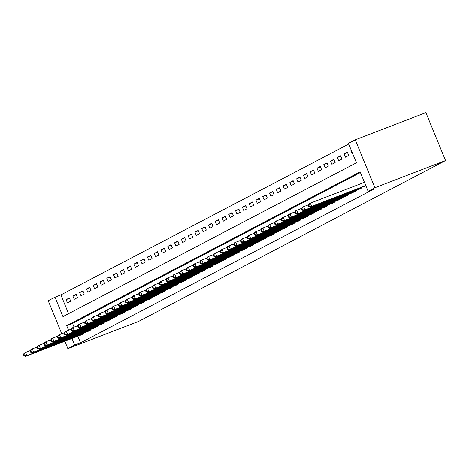 <?xml version="1.0" encoding="UTF-8"?>
<svg xmlns="http://www.w3.org/2000/svg" width="469" height="469" viewBox="0 0 469 469"><rect width="100%" height="100%" fill="white"/><g stroke="black" fill="none" stroke-linecap="round" stroke-linejoin="round"><path stroke-width="0.7" d="M61.756 333.758L48.213 300.74L54.996 297.182L62.963 316.61L356.434 162.79L348.467 143.367L355.25 139.809L425.899 112.63L445.55 160.539L138.519 321.47L67.864 348.649L74.647 345.096L80.533 342.833L374.004 189.013L368.118 191.276L360.151 171.853L66.68 325.674L68.538 330.205M348.743 144.042L60.882 294.919L54.996 297.182M60.882 294.919L68.574 313.667M67.448 302.886L70.702 301.18L69.371 297.944L66.117 299.65L67.448 302.886M74.225 299.333L77.479 297.627L76.154 294.391L72.9 296.097L74.225 299.333M81.008 295.781L84.262 294.075L82.937 290.833L79.677 292.539L81.008 295.781M87.785 292.222L91.045 290.516L89.714 287.28L86.46 288.986L87.785 292.222M94.568 288.67L97.822 286.964L96.497 283.727L93.243 285.433L94.568 288.67M101.351 285.117L104.605 283.411L103.274 280.175L100.02 281.881L101.351 285.117M108.128 281.564L111.388 279.858L110.057 276.616L106.803 278.322L108.128 281.564M114.911 278.006L118.165 276.3L116.84 273.064L113.586 274.77L114.911 278.006M121.694 274.453L124.947 272.747L123.617 269.511L120.363 271.217L121.694 274.453M128.471 270.9L131.725 269.194L130.4 265.958L127.146 267.664L128.471 270.9M135.254 267.348L138.507 265.642L137.183 262.4L133.923 264.106L135.254 267.348M142.037 263.789L145.29 262.083L143.96 258.847L140.706 260.553L142.037 263.789M148.814 260.236L152.067 258.53L150.742 255.294L147.489 257L148.814 260.236M155.597 256.684L158.85 254.978L157.525 251.742L154.266 253.448L155.597 256.684M162.374 253.131L165.633 251.425L164.302 248.183L161.049 249.889L162.374 253.131M169.157 249.572L172.41 247.867L171.085 244.63L167.832 246.336L169.157 249.572M175.939 246.02L179.193 244.314L177.862 241.078L174.609 242.784L175.939 246.02M182.717 242.467L185.976 240.761L184.645 237.525L181.392 239.231L182.717 242.467M189.499 238.914L192.753 237.208L191.428 233.972L188.169 235.678L189.499 238.914M196.282 235.362L199.536 233.656L198.205 230.414L194.952 232.12L196.282 235.362M203.059 231.803L206.313 230.097L204.988 226.861L201.734 228.567L203.059 231.803M209.842 228.251L213.096 226.545L211.771 223.308L208.512 225.014L209.842 228.251M216.625 224.698L219.879 222.992L218.548 219.756L215.294 221.462L216.625 224.698M223.402 221.145L226.656 219.439L225.331 216.197L222.077 217.903L223.402 221.145M230.185 217.587L233.439 215.881L232.108 212.645L228.854 214.351L230.185 217.587M236.962 214.034L240.222 212.328L238.891 209.092L235.637 210.798L236.962 214.034M243.745 210.481L246.999 208.775L245.674 205.539L242.42 207.245L243.745 210.481M250.528 206.929L253.782 205.223L252.451 201.981L249.197 203.687L250.528 206.929M257.305 203.37L260.559 201.664L259.234 198.428L255.98 200.134L257.305 203.37M264.088 199.817L267.342 198.111L266.017 194.875L262.757 196.581L264.088 199.817M270.871 196.265L274.125 194.559L272.794 191.323L269.54 193.029L270.871 196.265M277.648 192.712L280.902 191.006L279.577 187.764L276.323 189.47L277.648 192.712M284.431 189.154L287.685 187.448L286.36 184.211L283.1 185.917L284.431 189.154M291.208 185.601L294.468 183.895L293.137 180.659L289.883 182.365L291.208 185.601M297.991 182.048L301.245 180.342L299.92 177.106L296.666 178.812L297.991 182.048M304.774 178.496L308.027 176.79L306.697 173.553L303.443 175.259L304.774 178.496M311.551 174.937L314.81 173.231L313.48 169.995L310.226 171.701L311.551 174.937M318.334 171.384L321.587 169.678L320.263 166.442L317.009 168.148L318.334 171.384M325.117 167.832L328.37 166.126L327.04 162.89L323.786 164.596L325.117 167.832M331.894 164.279L335.147 162.573L333.822 159.337L330.569 161.043L331.894 164.279M338.677 160.726L341.93 159.02L340.605 155.778L337.346 157.484L338.677 160.726M345.46 157.168L348.713 155.462L347.382 152.226L344.129 153.932L345.46 157.168M351.263 150.191L350.912 150.379L352.237 153.615L352.594 153.427M360.426 172.528L72.566 323.411L74.09 327.122M77.831 336.238L80.533 342.833M80.674 335.147L83.98 333.553L83.758 333.013M87.457 331.589L90.757 330L90.535 329.461M94.24 328.036L97.54 326.447L97.318 325.908M101.017 324.484L104.317 322.889L104.1 322.35M107.8 320.931L111.1 319.336L110.877 318.797M114.583 317.372L117.883 315.784L117.66 315.244M121.36 313.82L124.66 312.231L124.443 311.692M128.143 310.267L131.443 308.672L131.22 308.139M134.92 306.714L138.226 305.12L138.003 304.58M141.702 303.156L145.003 301.567L144.786 301.028M148.485 299.603L151.786 298.014L151.563 297.475M155.262 296.05L158.569 294.456L158.346 293.922M162.045 292.498L165.346 290.903L165.123 290.364M168.828 288.945L172.129 287.35L171.906 286.811M175.605 285.387L178.906 283.798L178.689 283.258M182.388 281.834L185.689 280.245L185.466 279.706M189.165 278.281L192.472 276.687L192.249 276.147M195.948 274.728L199.249 273.134L199.032 272.595M202.731 271.17L206.032 269.581L205.809 269.042M209.508 267.617L212.815 266.029L212.592 265.489M216.291 264.065L219.592 262.47L219.369 261.931M223.074 260.512L226.375 258.917L226.152 258.378M229.851 256.953L233.152 255.365L232.935 254.825M236.634 253.401L239.935 251.812L239.712 251.273M243.417 249.848L246.717 248.253L246.495 247.714M250.194 246.295L253.495 244.701L253.278 244.161M256.977 242.737L260.277 241.148L260.055 240.609M263.754 239.184L267.06 237.595L266.838 237.056M270.537 235.631L273.837 234.037L273.62 233.503M277.32 232.079L280.62 230.484L280.398 229.945M284.097 228.52L287.403 226.932L287.18 226.392M290.88 224.968L294.18 223.379L293.957 222.839M297.663 221.415L300.963 219.826L300.74 219.287M304.44 217.862L307.74 216.268L307.523 215.728M311.223 214.31L314.523 212.715L314.3 212.176M318 210.751L321.306 209.162L321.083 208.623M324.783 207.198L328.083 205.61L327.866 205.07M331.565 203.646L334.866 202.051L334.643 201.512M338.342 200.093L341.649 198.498L341.426 197.959M345.125 196.534L348.426 194.946L348.203 194.406M351.908 192.982L355.209 191.393L354.986 190.854M358.685 189.429L361.986 187.834L361.769 187.295M365.468 185.876L365.873 185.8M368.118 191.276L374.895 187.723L445.55 160.539M374.895 187.723L355.25 139.809M64.828 341.244L67.864 348.649M71.945 338.507L74.647 345.096M72.566 323.411L66.68 325.674M69.535 298.337L66.117 299.65M351.281 150.232L350.912 150.379M347.547 152.618L344.129 153.932M340.764 156.171L337.346 157.484M333.981 159.724L330.569 161.043M327.204 163.282L323.786 164.596M320.421 166.835L317.009 168.148M313.638 170.388L310.226 171.701M306.861 173.94L303.443 175.259M300.078 177.499L296.666 178.812M293.301 181.052L289.883 182.365M286.518 184.604L283.1 185.917M279.735 188.157L276.323 189.47M272.958 191.715L269.54 193.029M266.175 195.268L262.757 196.581M259.392 198.821L255.98 200.134M252.615 202.374L249.197 203.687M245.832 205.926L242.42 207.245M239.055 209.485L235.637 210.798M232.272 213.037L228.854 214.351M225.489 216.59L222.077 217.903M218.712 220.143L215.294 221.462M211.929 223.701L208.512 225.014M205.146 227.254L201.734 228.567M198.369 230.807L194.952 232.12M191.587 234.359L188.169 235.678M184.804 237.918L181.392 239.231M178.027 241.471L174.609 242.784M171.244 245.023L167.832 246.336M164.467 248.576L161.049 249.889M157.684 252.134L154.266 253.448M150.901 255.687L147.489 257M144.124 259.24L140.706 260.553M137.341 262.792L133.923 264.106M130.558 266.351L127.146 267.664M123.781 269.904L120.363 271.217M116.998 273.456L113.586 274.77M110.221 277.009L106.803 278.322M103.438 280.562L100.02 281.881M96.655 284.12L93.243 285.433M89.878 287.673L86.46 288.986M83.095 291.226L79.677 292.539M76.312 294.778L72.9 296.097M23.45 354.482L23.983 355.778L24.523 355.49L23.995 354.195L23.45 354.482L24.177 353.134L25.531 352.424L26.862 355.66L83.095 334.016M24.523 355.49L26.862 355.66L25.502 356.37L81.606 334.796M23.995 354.195L25.531 352.424L30.444 350.536M23.983 355.778L25.502 356.37M30.233 350.929L30.761 352.225L31.306 351.938L30.772 350.642L30.233 350.929L30.954 349.581L32.314 348.872L33.639 352.108L89.878 330.463M31.306 351.938L33.639 352.108L32.285 352.817L88.389 331.243M30.772 350.642L32.314 348.872L37.221 346.978M30.761 352.225L32.285 352.817M37.01 347.371L37.543 348.666L38.083 348.385L37.555 347.089L37.01 347.371L37.737 346.028L39.091 345.313L40.422 348.555L96.655 326.911M38.083 348.385L40.422 348.555L39.068 349.264L95.166 327.69M37.555 347.089L39.091 345.313L44.004 343.425M37.543 348.666L39.068 349.264M43.793 343.818L44.321 345.114L44.866 344.832L44.332 343.537L43.793 343.818L44.52 342.47L45.874 341.76L47.199 344.996L103.438 323.352M44.866 344.832L47.199 344.996L45.845 345.712L101.949 324.132M44.332 343.537L45.874 341.76L50.787 339.873M44.321 345.114L45.845 345.712M50.576 340.265L51.103 341.561L51.649 341.274L51.115 339.984L50.576 340.265L51.297 338.917L52.657 338.208L53.982 341.444L110.221 319.799M51.649 341.274L53.982 341.444L52.628 342.153L108.726 320.579M51.115 339.984L52.657 338.208L57.564 336.32M51.103 341.561L52.628 342.153M57.353 336.713L57.886 338.008L58.426 337.721L57.898 336.425L57.353 336.713L58.08 335.364L59.434 334.655L60.765 337.891L116.998 316.247M58.426 337.721L60.765 337.891L59.405 338.6L115.509 317.026M57.898 336.425L59.434 334.655L64.347 332.761M57.886 338.008L59.405 338.6M64.136 333.16L64.663 334.45L65.209 334.168L64.675 332.873L64.136 333.16L64.863 331.812L66.217 331.102L67.542 334.338L123.781 312.694M65.209 334.168L67.542 334.338L66.188 335.048L122.292 313.474M64.675 332.873L66.217 331.102L71.13 329.209M64.663 334.45L66.188 335.048M70.913 329.601L71.446 330.897L71.992 330.616L71.458 329.32L70.913 329.601L71.64 328.259L73 327.544L74.325 330.786L130.558 309.135M71.992 330.616L74.325 330.786L72.971 331.495L129.069 309.921M71.458 329.32L73 327.544L77.907 325.656M71.446 330.897L72.971 331.495M77.696 326.049L78.229 327.344L78.769 327.057L78.241 325.767L77.696 326.049L78.423 324.7L79.777 323.991L81.108 327.227L137.341 305.583M78.769 327.057L81.108 327.227L79.748 327.942L135.852 306.363M78.241 325.767L79.777 323.991L84.69 322.103M78.229 327.344L79.748 327.942M84.479 322.496L85.006 323.792L85.551 323.504L85.018 322.209L84.479 322.496L85.2 321.148L86.56 320.438L87.885 323.674L144.124 302.03M85.551 323.504L87.885 323.674L86.531 324.384L142.635 302.81M85.018 322.209L86.56 320.438L91.467 318.551M85.006 323.792L86.531 324.384M91.256 318.943L91.789 320.233L92.329 319.952L91.801 318.656L91.256 318.943L91.983 317.595L93.337 316.886L94.668 320.122L150.901 298.477M92.329 319.952L94.668 320.122L93.313 320.831L149.412 299.257M91.801 318.656L93.337 316.886L98.25 314.992M91.789 320.233L93.313 320.831M98.039 315.385L98.572 316.681L99.111 316.399L98.578 315.104L98.039 315.385L98.766 314.042L100.12 313.327L101.451 316.569L157.684 294.919M99.111 316.399L101.451 316.569L100.09 317.279L156.195 295.704M98.578 315.104L100.12 313.327L105.033 311.439M98.572 316.681L100.09 317.279M104.822 311.832L105.349 313.128L105.894 312.846L105.361 311.551L104.822 311.832L105.543 310.484L106.903 309.774L108.228 313.011L164.467 291.366M105.894 312.846L108.228 313.011L106.873 313.726L162.972 292.146M105.361 311.551L106.903 309.774L111.81 307.887M105.349 313.128L106.873 313.726M111.599 308.28L112.132 309.575L112.671 309.288L112.144 307.992L111.599 308.28L112.326 306.931L113.68 306.222L115.011 309.458L171.244 287.814M112.671 309.288L115.011 309.458L113.65 310.167L169.755 288.593M112.144 307.992L113.68 306.222L118.593 304.334M112.132 309.575L113.65 310.167M118.381 304.727L118.909 306.023L119.454 305.735L118.921 304.44L118.381 304.727L119.108 303.379L120.463 302.669L121.788 305.905L178.027 284.261M119.454 305.735L121.788 305.905L120.433 306.615L176.537 285.041M118.921 304.44L120.463 302.669L125.375 300.776M118.909 306.023L120.433 306.615M125.159 301.168L125.692 302.464L126.237 302.183L125.704 300.887L125.159 301.168L125.885 299.826L127.246 299.111L128.57 302.353L184.809 280.702M126.237 302.183L128.57 302.353L127.216 303.062L183.315 281.488M125.704 300.887L127.246 299.111L132.152 297.223M125.692 302.464L127.216 303.062M131.941 297.616L132.475 298.911L133.014 298.63L132.487 297.334L131.941 297.616L132.668 296.267L134.023 295.558L135.353 298.794L191.587 277.15M133.014 298.63L135.353 298.794L133.993 299.509L190.097 277.929M132.487 297.334L134.023 295.558L138.935 293.67M132.475 298.911L133.993 299.509M138.724 294.063L139.252 295.359L139.797 295.071L139.264 293.776L138.724 294.063L139.451 292.715L140.806 292.005L142.13 295.241L198.369 273.597M139.797 295.071L142.13 295.241L140.776 295.951L196.88 274.377M139.264 293.776L140.806 292.005L145.712 290.118M139.252 295.359L140.776 295.951M145.501 290.51L146.035 291.806L146.574 291.519L146.047 290.223L145.501 290.51L146.228 289.162L147.583 288.453L148.913 291.689L205.146 270.044M146.574 291.519L148.913 291.689L147.559 292.398L203.657 270.824M146.047 290.223L147.583 288.453L152.495 286.559M146.035 291.806L147.559 292.398M152.284 286.952L152.818 288.247L153.357 287.966L152.83 286.67L152.284 286.952L153.011 285.609L154.365 284.894L155.696 288.136L211.929 266.486M153.357 287.966L155.696 288.136L154.336 288.845L210.44 267.271M152.83 286.67L154.365 284.894L159.278 283.006M152.818 288.247L154.336 288.845M159.067 283.399L159.595 284.695L160.14 284.413L159.607 283.118L159.067 283.399L159.788 282.051L161.148 281.341L162.473 284.577L218.712 262.933M160.14 284.413L162.473 284.577L161.119 285.293L217.223 263.713M159.607 283.118L161.148 281.341L166.055 279.454M159.595 284.695L161.119 285.293M165.844 279.846L166.378 281.142L166.917 280.855L166.389 279.559L165.844 279.846L166.571 278.498L167.925 277.789L169.256 281.025L225.489 259.38M166.917 280.855L169.256 281.025L167.902 281.734L224 260.16M166.389 279.559L167.925 277.789L172.838 275.901M166.378 281.142L167.902 281.734M172.627 276.294L173.155 277.589L173.7 277.302L173.167 276.007L172.627 276.294L173.354 274.945L174.708 274.236L176.033 277.472L232.272 255.828M173.7 277.302L176.033 277.472L174.679 278.181L230.783 256.607M173.167 276.007L174.708 274.236L179.621 272.342M173.155 277.589L174.679 278.181M179.41 272.741L179.938 274.031L180.483 273.749L179.949 272.454L179.41 272.741L180.131 271.393L181.491 270.683L182.816 273.919L239.055 252.275M180.483 273.749L182.816 273.919L181.462 274.629L237.56 253.055M179.949 272.454L181.491 270.683L186.398 268.79M179.938 274.031L181.462 274.629M186.187 269.183L186.721 270.478L187.26 270.197L186.732 268.901L186.187 269.183L186.914 267.84L188.268 267.125L189.599 270.361L245.832 248.717M187.26 270.197L189.599 270.361L188.239 271.076L244.343 249.502M186.732 268.901L188.268 267.125L193.181 265.237M186.721 270.478L188.239 271.076M192.97 265.63L193.498 266.925L194.043 266.638L193.509 265.348L192.97 265.63L193.697 264.282L195.051 263.572L196.376 266.808L252.615 245.164M194.043 266.638L196.376 266.808L195.022 267.518L251.126 245.944M193.509 265.348L195.051 263.572L199.964 261.684M193.498 266.925L195.022 267.518M199.747 262.077L200.281 263.373L200.826 263.086L200.292 261.79L199.747 262.077L200.474 260.729L201.834 260.019L203.159 263.256L259.392 241.611M200.826 263.086L203.159 263.256L201.805 263.965L257.903 242.391M200.292 261.79L201.834 260.019L206.741 258.132M200.281 263.373L201.805 263.965M206.53 258.525L207.064 259.814L207.603 259.533L207.075 258.237L206.53 258.525L207.257 257.176L208.611 256.467L209.942 259.703L266.175 238.059M207.603 259.533L209.942 259.703L208.582 260.412L264.686 238.838M207.075 258.237L208.611 256.467L213.524 254.573M207.064 259.814L208.582 260.412M213.313 254.966L213.841 256.262L214.386 255.98L213.852 254.685L213.313 254.966L214.034 253.623L215.394 252.908L216.719 256.15L272.958 234.5M214.386 255.98L216.719 256.15L215.365 256.86L271.469 235.286M213.852 254.685L215.394 252.908L220.301 251.021M213.841 256.262L215.365 256.86M220.09 251.413L220.623 252.709L221.163 252.422L220.635 251.132L220.09 251.413L220.817 250.065L222.171 249.356L223.502 252.592L279.735 230.947M221.163 252.422L223.502 252.592L222.148 253.307L278.246 231.727M220.635 251.132L222.171 249.356L227.084 247.468M220.623 252.709L222.148 253.307M226.873 247.861L227.406 249.156L227.946 248.869L227.412 247.573L226.873 247.861L227.6 246.512L228.954 245.803L230.285 249.039L286.518 227.395M227.946 248.869L230.285 249.039L228.925 249.748L285.029 228.174M227.412 247.573L228.954 245.803L233.867 243.915M227.406 249.156L228.925 249.748M233.656 244.308L234.183 245.604L234.729 245.316L234.195 244.021L233.656 244.308L234.377 242.96L235.737 242.25L237.062 245.486L293.301 223.842M234.729 245.316L237.062 245.486L235.708 246.196L291.806 224.622M234.195 244.021L235.737 242.25L240.644 240.357M234.183 245.604L235.708 246.196M240.433 240.749L240.966 242.045L241.506 241.764L240.978 240.468L240.433 240.749L241.16 239.407L242.514 238.692L243.845 241.934L300.078 220.283M241.506 241.764L243.845 241.934L242.485 242.643L298.589 221.069M240.978 240.468L242.514 238.692L247.427 236.804M240.966 242.045L242.485 242.643M247.216 237.197L247.743 238.492L248.289 238.211L247.755 236.915L247.216 237.197L247.943 235.848L249.297 235.139L250.622 238.375L306.861 216.731M248.289 238.211L250.622 238.375L249.268 239.09L305.372 217.51M247.755 236.915L249.297 235.139L254.21 233.251M247.743 238.492L249.268 239.09M253.993 233.644L254.526 234.94L255.072 234.652L254.538 233.357L253.993 233.644L254.72 232.296L256.08 231.586L257.405 234.822L313.644 213.178M255.072 234.652L257.405 234.822L256.051 235.532L312.149 213.958M254.538 233.357L256.08 231.586L260.987 229.699M254.526 234.94L256.051 235.532M260.776 230.091L261.309 231.387L261.849 231.1L261.321 229.804L260.776 230.091L261.503 228.743L262.857 228.034L264.188 231.27L320.421 209.625M261.849 231.1L264.188 231.27L262.828 231.979L318.932 210.405M261.321 229.804L262.857 228.034L267.77 226.14M261.309 231.387L262.828 231.979M267.559 226.533L268.086 227.828L268.631 227.547L268.098 226.251L267.559 226.533L268.286 225.19L269.64 224.475L270.965 227.717L327.204 206.067M268.631 227.547L270.965 227.717L269.611 228.426L325.715 206.852M268.098 226.251L269.64 224.475L274.547 222.587M268.086 227.828L269.611 228.426M274.336 222.98L274.869 224.276L275.414 223.994L274.881 222.699L274.336 222.98L275.063 221.632L276.417 220.922L277.748 224.159L333.981 202.514M275.414 223.994L277.748 224.159L276.393 224.874L332.492 203.294M274.881 222.699L276.417 220.922L281.33 219.035M274.869 224.276L276.393 224.874M281.119 219.428L281.652 220.723L282.191 220.436L281.664 219.14L281.119 219.428L281.846 218.079L283.2 217.37L284.531 220.606L340.764 198.962M282.191 220.436L284.531 220.606L283.17 221.315L339.275 199.741M281.664 219.14L283.2 217.37L288.113 215.482M281.652 220.723L283.17 221.315M287.902 215.875L288.429 217.17L288.974 216.883L288.441 215.588L287.902 215.875L288.623 214.526L289.983 213.817L291.308 217.053L347.547 195.409M288.974 216.883L291.308 217.053L289.953 217.763L346.058 196.189M288.441 215.588L289.983 213.817L294.89 211.924M288.429 217.17L289.953 217.763M294.679 212.316L295.212 213.612L295.751 213.331L295.224 212.035L294.679 212.316L295.406 210.974L296.76 210.259L298.091 213.501L354.324 191.856M295.751 213.331L298.091 213.501L296.736 214.21L352.835 192.636M295.224 212.035L296.76 210.259L301.673 208.371M295.212 213.612L296.736 214.21M301.461 208.764L301.989 210.059L302.534 209.778L302.001 208.482L301.461 208.764L302.188 207.421L303.543 206.706L304.868 209.942L361.107 188.298M302.534 209.778L304.868 209.942L303.513 210.657L359.617 189.077M302.001 208.482L303.543 206.706L308.455 204.818M301.989 210.059L303.513 210.657M308.244 205.211L308.772 206.507L309.317 206.219L308.784 204.93L308.244 205.211L308.965 203.863L310.326 203.153L311.651 206.389L365.773 185.566M309.317 206.219L311.651 206.389L310.296 207.099L365.843 185.73M308.784 204.93L310.326 203.153L364.448 182.33M308.772 206.507L310.296 207.099M82.438 334.28L82.169 333.623M82.919 334.086L82.655 333.441M89.221 330.721L88.952 330.07M89.696 330.534L89.432 329.883M95.998 327.169L95.735 326.518M96.479 326.981L96.215 326.33M102.781 323.616L102.512 322.959M103.262 323.428L102.992 322.778M109.564 320.063L109.295 319.407M110.039 319.87L109.775 319.225M116.341 316.505L116.078 315.854M116.822 316.317L116.558 315.666M123.124 312.952L122.855 312.301M123.605 312.764L123.335 312.114M129.907 309.399L129.637 308.749M130.382 309.212L130.118 308.561M136.684 305.847L136.42 305.19M137.165 305.653L136.901 305.008M143.467 302.288L143.197 301.637M143.948 302.1L143.678 301.456M150.25 298.735L149.98 298.085M150.725 298.548L150.461 297.897M157.027 295.183L156.757 294.532M157.508 294.995L157.238 294.344M163.81 291.63L163.54 290.973M164.285 291.437L164.021 290.792M170.587 288.077L170.323 287.421M171.068 287.884L170.804 287.239M177.37 284.519L177.1 283.868M177.851 284.331L177.581 283.681M184.153 280.966L183.883 280.315M184.628 280.779L184.364 280.128M190.93 277.413L190.666 276.757M191.411 277.22L191.147 276.575M197.713 273.861L197.443 273.204M198.194 273.667L197.924 273.022M204.496 270.302L204.226 269.652M204.971 270.115L204.707 269.464M211.273 266.75L211.009 266.099M211.754 266.562L211.49 265.911M218.056 263.197L217.786 262.54M218.536 263.009L218.267 262.359M224.833 259.644L224.569 258.988M225.313 259.451L225.05 258.806M231.616 256.086L231.346 255.435M232.096 255.898L231.827 255.247M238.399 252.533L238.129 251.882M238.873 252.345L238.61 251.695M245.176 248.98L244.912 248.33M245.656 248.793L245.393 248.142M251.959 245.428L251.689 244.771M252.439 245.234L252.17 244.589M258.741 241.869L258.472 241.218M259.216 241.682L258.952 241.031M265.518 238.316L265.255 237.666M265.999 238.129L265.735 237.478M272.301 234.764L272.032 234.113M272.782 234.576L272.512 233.925M279.084 231.211L278.815 230.555M279.559 231.018L279.295 230.373M285.861 227.653L285.592 227.002M286.342 227.465L286.072 226.82M292.644 224.1L292.375 223.449M293.119 223.912L292.855 223.262M299.421 220.547L299.158 219.897M299.902 220.36L299.638 219.709M306.204 216.995L305.935 216.338M306.685 216.801L306.415 216.156M312.987 213.442L312.717 212.785M313.462 213.248L313.198 212.604M319.764 209.883L319.5 209.233M320.245 209.696L319.981 209.045M326.547 206.331L326.277 205.68M327.028 206.143L326.758 205.492M333.33 202.778L333.06 202.121M333.805 202.585L333.541 201.94M340.107 199.225L339.843 198.569M340.588 199.032L340.324 198.387M346.89 195.667L346.62 195.016M347.371 195.479L347.101 194.828M353.667 192.114L353.403 191.463M354.148 191.927L353.884 191.276M360.45 188.561L360.18 187.905M360.931 188.374L360.661 187.723"/></g></svg>
